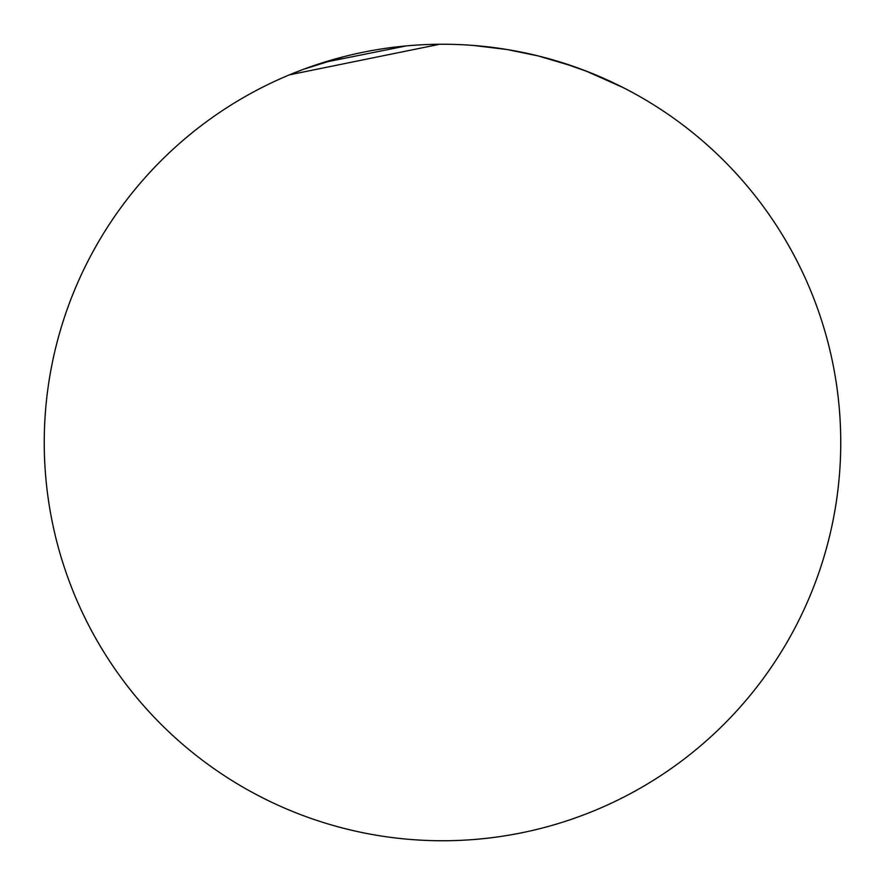 <?xml version="1.0" encoding="UTF-8"?>
<svg xmlns="http://www.w3.org/2000/svg" width="885" height="885" viewBox="0 0 885 885"><rect width="100%" height="100%" fill="white"/><g stroke="black" fill="none" stroke-linecap="round" stroke-linejoin="round"><path stroke-width="1.33" d="M840.75 442.5A398.25 398.25 0 0 1 442.5 840.75A398.25 398.25 0 0 1 44.25 442.5A398.25 398.25 0 0 1 442.5 44.25A398.25 398.25 0 0 1 840.75 442.5M561.886 62.569L588.779 72.083M322.826 62.658L406.303 45.898M439.69 44.261L289.428 74.838L303.71 69.218L343.502 56.751M623.339 87.67L585.649 70.866M506.474 49.416L538.279 55.943L562.041 62.614M473.077 45.423L506.474 49.438M538.279 55.954L573.248 66.331"/></g></svg>

